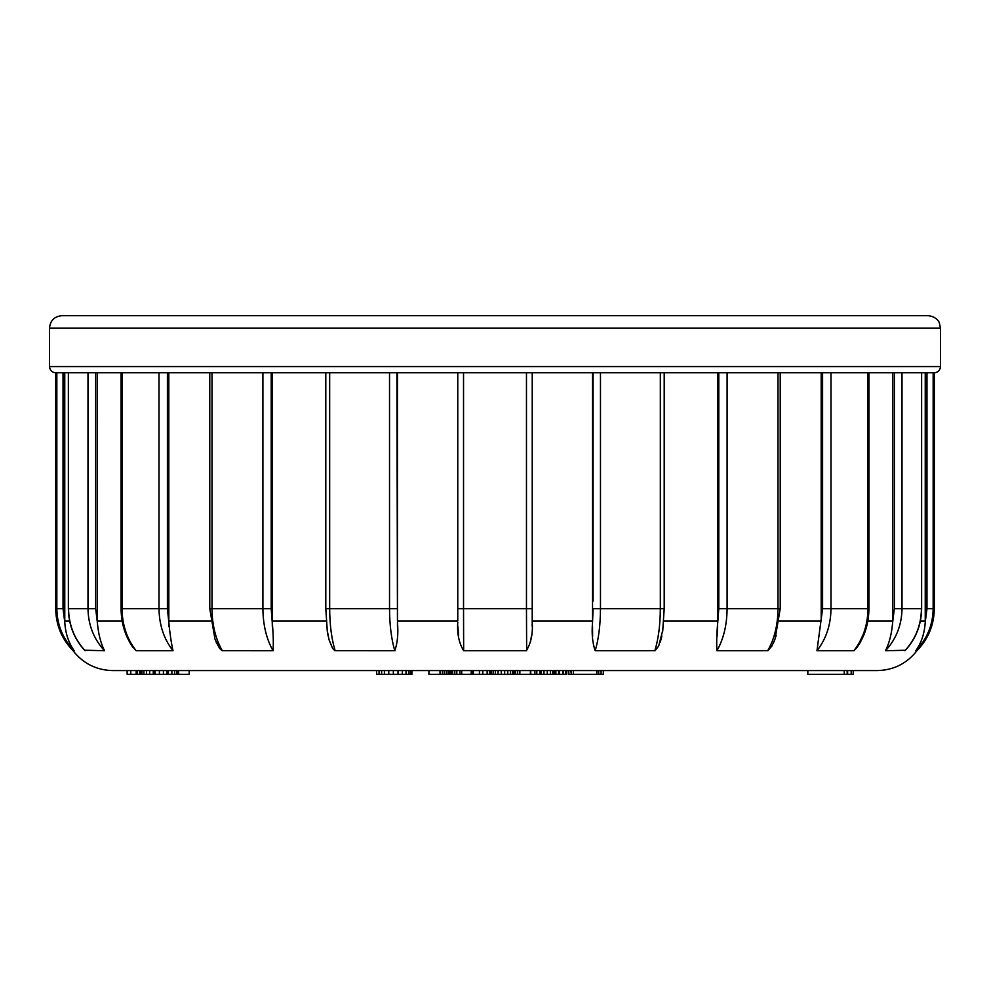 <?xml version="1.0" encoding="UTF-8"?>
<svg xmlns="http://www.w3.org/2000/svg" width="990" height="990" viewBox="0 0 990 990"><rect width="100%" height="100%" fill="white"/><g stroke="black" fill="none" stroke-linecap="round" stroke-linejoin="round"><path stroke-width="1.49" d="M603.318 670.589L603.318 674.314L598.727 674.314L598.727 670.589L597.081 670.589L596.76 674.314L596.76 670.589M536.506 670.589L536.456 674.314L536.506 670.589M562.877 670.589L562.877 674.314L553.707 674.314L553.707 670.589L552.705 670.589L552.705 674.314L550.465 674.314L550.465 670.589M519.775 674.314L491.622 674.314L491.622 670.589L489.926 670.589L489.926 674.314L487.142 674.314L487.142 670.589M501.262 674.314L501.262 670.589L495.384 670.589L495.384 674.314M507.771 674.314L507.771 670.589L504.665 670.589L504.665 674.314M482.798 670.589L482.798 674.314L472.7 674.314L472.7 670.589L472.131 674.314L471.215 674.314L471.215 670.589M411.939 670.589L411.939 674.314L393.339 674.314L393.339 670.589L388.773 670.589L388.773 674.314L384.417 674.314L384.417 670.589M409.006 674.314L409.006 670.589L406.011 670.589L406.011 674.314M189.189 670.589L189.189 674.314L149.663 674.314L149.663 670.589L146.508 670.589L146.508 674.314L143.909 674.314L143.909 670.589M163.412 674.314L163.412 670.589L159.415 670.589L159.415 674.314M916.926 650.739L915.75 650.739C927.11 639.02 932.914 624.999 933.162 608.689L934.3 608.689C934.053 624.999 928.261 639.02 916.926 650.739C906.803 663.585 893.562 670.205 877.214 670.589L112.786 670.589C96.438 670.205 83.197 663.585 73.074 650.739L74.238 650.702M905.429 650.257L885.481 650.739C889.354 642.98 891.755 633.476 892.658 622.24L892.683 372.772M830.994 372.772L55.7 372.772C51.938 372.401 49.871 370.334 49.5 366.56L940.5 366.56C940.129 370.334 938.062 372.401 934.3 372.772L830.994 372.772L830.994 608.689C830.783 624.999 826.106 639.02 816.973 650.739L853.826 650.739C863.057 639.02 867.772 624.999 867.982 608.689L868.923 608.689C868.774 623.242 864.827 636.137 857.093 647.373L853.999 650.702M857.08 647.398L862.884 635.221M902.001 372.772L902.001 608.689L894.329 608.689L892.658 622.314M61.912 315.686L928.088 315.686C936.874 316.478 939.498 322.789 939.238 322.629L940.5 328.098L49.5 328.098C50.23 320.55 54.376 316.416 61.912 315.686M167.409 372.772L167.409 608.689L168.82 622.24C169.859 633.501 171.258 642.993 173.027 650.739L136.175 650.739L132.14 646.272M95.671 372.772L95.671 608.689L97.342 622.24L97.317 372.772M97.342 622.24C98.258 633.501 100.646 642.993 104.519 650.739L84.521 650.207C74.002 638.538 68.619 624.702 68.372 608.689L68.372 372.772M64.771 622.24C65.489 633.501 68.644 642.993 74.25 650.739C62.89 639.02 57.086 624.999 56.838 608.689L56.838 372.772L63.026 372.772L63.026 608.689L64.771 622.24L64.758 372.772M132.907 647.373L132.499 646.792L132.907 647.373C125.173 636.149 121.225 623.255 121.077 608.689L121.077 372.772M169.03 626.757L168.82 622.314M216.067 641.978L219.52 648.215M272.349 626.62L272.238 622.24C273.29 633.501 273.562 642.993 273.054 650.739L273.277 650.702M327.121 629.875L328.111 636.038M397.473 626.46L397.46 622.24C398.413 633.501 397.535 642.993 394.8 650.739L395.072 650.702M532.224 622.24L532.224 608.689L532.224 622.24C533.004 633.501 531.048 642.993 526.346 650.739L463.654 650.739C458.952 642.98 456.984 633.476 457.776 622.24L457.776 622.326M457.838 626.212L458.605 636.236M463.53 372.772L463.53 608.689L526.47 608.689L526.643 650.702M530.479 642.052L531.395 636.236M532.162 626.212L532.224 622.351M662.879 629.875L658.697 646.012L655.071 650.715L595.2 650.739C592.466 642.98 591.575 633.476 592.54 622.24L592.54 372.772M592.527 626.46L592.614 636.36M600.472 372.772L600.472 608.689L660.33 608.689C660.243 624.999 658.424 639.02 654.836 650.739L655.108 650.702M660.293 642.015L661.889 636.038M663.251 625.519L663.35 622.24M775.207 638.661L771.903 646.012L767.869 650.715L716.946 650.739C716.438 642.98 716.711 633.476 717.762 622.24L717.762 622.314M717.651 626.62L717.045 636.483M773.933 641.978L776.148 635.518M816.973 650.739L822.591 608.689L822.591 372.772M925.229 622.24L926.974 608.689L926.974 372.772L933.162 372.772L933.162 608.689C932.914 624.999 927.11 639.02 915.75 650.739C921.356 642.98 924.524 633.476 925.229 622.24M457.776 620.953L457.776 608.689L457.776 620.953L397.46 620.953L397.46 372.772M396.916 372.772L397.46 620.953M329.67 372.772L329.67 608.689L389.528 608.689C389.602 624.999 391.359 639.02 394.8 650.739L334.855 650.69L332.541 648.326L329.002 639.627L327.096 629.751M271.211 372.772L271.211 608.689L272.238 622.24L272.225 372.772M211.996 372.772L211.996 608.689L262.907 608.689C263.055 624.999 266.446 639.02 273.054 650.739L222.057 650.69L219.594 648.326L214.941 639.07L209.781 608.689L209.781 372.772M168.82 622.24L168.807 372.772M49.5 328.098L49.5 366.56M717.775 372.772L717.775 620.953L663.77 620.953M821.193 372.772L821.193 620.953L779.415 620.953M925.242 372.772L925.242 620.953L920.391 620.953M457.776 372.772L457.776 608.689L463.53 608.689L463.654 650.739M532.224 372.772L532.224 608.689L526.47 608.689L526.47 372.772M327.319 631.41L325.797 608.689L329.67 608.689C329.757 624.999 331.576 639.02 335.164 650.739M209.781 608.689L211.996 608.689C212.145 624.999 215.585 639.02 222.317 650.739M122.017 372.772L122.017 608.689C122.228 624.999 126.943 639.02 136.175 650.739M173.027 650.739C163.894 639.02 159.217 624.999 159.006 608.689L159.006 372.772M904.848 650.739C915.663 639.02 921.195 624.999 921.443 608.689L902.001 608.689C901.754 624.999 896.247 639.02 885.481 650.739M727.093 372.772L727.093 608.689C726.945 624.999 723.554 639.02 716.946 650.739M767.683 650.739C774.415 639.02 777.855 624.999 778.004 608.689L778.004 372.772M717.762 622.24L718.79 608.689L718.79 372.772M592.54 622.24L593.084 608.689L600.472 608.689C600.398 624.999 598.641 639.02 595.2 650.739M63.026 608.689L56.838 608.689C57.086 624.999 62.89 639.02 74.25 650.739M68.558 372.772L68.558 608.689C68.805 624.999 74.337 639.02 85.152 650.739M104.519 650.739C93.753 639.02 88.246 624.999 87.999 608.689L87.999 372.772M127.141 670.589L127.141 674.314L130.779 674.314L130.779 670.589M130.779 674.314L136.162 674.314L136.199 670.589L136.162 674.314L137.474 674.314L137.474 670.589M143.909 674.314L139.664 674.314L139.664 670.589M139.664 674.314L137.474 674.314M167.062 674.314L167.062 670.589M168.399 674.314L168.399 670.589M166.951 674.314L166.951 670.589M155.059 674.314L155.059 670.589M153.574 674.314L153.574 670.589M153.277 674.314L153.277 670.589M149.663 674.314L146.508 674.314M141.966 674.314L141.966 670.589M140.691 674.314L140.691 670.589M140.122 674.314L140.122 670.589M178.596 674.314L178.596 670.589M178.113 674.314L178.113 670.589M176.69 674.314L176.69 670.589M174.636 674.314L174.636 670.589M171.876 674.314L171.876 670.589M380.296 674.314L376.633 674.314L376.633 670.589M410.986 674.314L410.986 670.589M402.324 674.314L402.324 670.589M398.005 674.314L398.005 670.589M393.339 674.314L388.773 674.314M384.417 674.314L381.633 674.314L381.633 670.589M381.633 674.314L379.059 674.314L379.059 670.589M456.959 674.314L428.905 674.314L428.905 670.589M452.64 674.314L452.64 670.589M452.368 674.314L452.368 670.589M451.774 674.314L451.774 670.589M450.883 674.314L450.883 670.589M449.571 674.314L449.571 670.589M448.062 674.314L448.062 670.589M446.304 674.314L446.304 670.589M444.262 674.314L444.262 670.589M442.431 674.314L442.431 670.589M440.018 674.314L440.018 670.589M454.781 674.314L454.781 670.589M471.215 674.314L456.811 674.314L456.811 670.589M482.6 674.314L482.6 670.589M479.432 674.314L479.432 670.589M473.319 674.314L473.319 670.589M461.699 674.314L461.699 670.589M459.979 674.314L459.979 670.589M487.142 674.314L482.415 674.314M515.097 674.314L515.097 670.589M514.874 674.314L514.874 670.589M513.86 674.314L513.86 670.589M512.399 674.314L512.399 670.589M510.419 674.314L510.419 670.589M498.081 674.314L498.081 670.589M493.292 674.314L493.292 670.589M491.622 674.314L490.595 674.314L490.595 670.589M490.595 674.314L489.926 674.314M489.58 674.314L489.58 670.589M537.57 674.314L534.612 674.314L534.612 670.589M534.612 674.314L530.751 674.314L530.751 670.589M517.535 674.314L517.535 670.589M515.592 674.314L515.592 670.589M530.751 674.314L519.465 674.314L519.465 670.589M519.849 674.314L519.849 670.589M530.393 674.314L530.393 670.589M559.375 674.314L559.375 670.589M558.583 674.314L558.583 670.589M555.873 674.314L555.873 670.589M555.291 674.314L555.291 670.589M554.561 674.314L554.561 670.589M553.707 674.314L552.705 674.314M550.465 674.314L547.247 674.314L547.247 670.589M547.247 674.314L543.696 674.314M541.27 670.589L541.27 674.314L543.98 674.314L543.98 670.589M541.27 674.314L539.909 674.314L539.909 670.589M539.909 674.314L536.79 674.314L536.79 670.589M566.763 674.314L566.763 670.589L566.775 674.314L563.174 674.314L563.174 670.589M565.674 674.314L565.674 670.589M573.816 674.314L571.304 674.314L571.304 670.589M571.304 674.314L570.809 670.589M570.809 674.314L568.792 674.314L568.792 670.589M568.792 674.314L568.507 670.589M596.76 674.314L573.408 674.314L573.408 670.589M601.054 674.314L601.054 670.589M598.727 674.314L598.665 670.589M598.665 674.314L597.081 674.314M851.548 670.589L851.548 674.314L807.828 674.314L807.828 670.589M844.247 674.314L844.247 670.589M847.638 674.314L847.638 670.589M847.514 674.314L847.514 670.589M847.168 674.314L847.168 670.589M851.177 674.314L851.177 670.589M850.633 674.314L853.33 674.314L853.33 670.589M97.317 620.953L122.154 620.953M64.758 620.953L69.609 620.953M867.846 620.953L892.683 620.953M532.224 620.953L592.54 620.953M272.225 620.953L326.23 620.953M168.807 620.953L210.585 620.953M396.916 608.689L389.528 608.689L389.528 372.772M271.211 608.689L262.907 608.689L262.907 372.772M121.077 608.689L167.409 608.689M933.162 608.689L926.974 608.689M894.329 608.689L894.329 372.772M921.628 372.772L921.628 608.689L921.443 372.772M822.591 608.689L867.982 608.689L867.982 372.772M718.79 608.689L780.219 608.689L780.219 372.772M593.084 601.103L593.084 372.772M664.203 372.772L664.203 608.689L660.33 608.689L660.33 372.772M593.084 552.68L593.084 565.414M593.084 574.905L593.084 581.328M95.671 608.689L68.372 608.689M55.7 372.772L55.7 608.689L56.838 608.689M534.823 674.314L534.823 670.589M940.5 328.098L940.5 366.56M325.797 608.689L325.797 372.772M921.628 608.689C921.381 624.702 915.998 638.538 905.479 650.207L905.528 650.158M934.3 608.689L934.3 372.772M868.923 608.689L868.923 372.772M780.219 608.689L775.059 639.07M664.203 608.689L662.681 631.385M55.7 608.689C55.947 624.999 61.739 639.02 73.074 650.739"/></g></svg>

